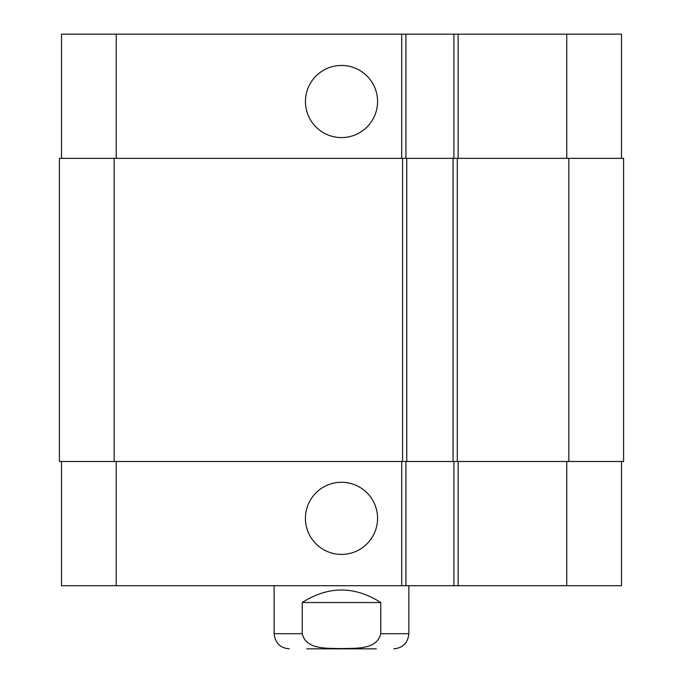 <?xml version="1.0" encoding="UTF-8"?>
<svg xmlns="http://www.w3.org/2000/svg" width="683" height="683" viewBox="0 0 683 683"><rect width="100%" height="100%" fill="white"/><g stroke="black" fill="none" stroke-linecap="round" stroke-linejoin="round"><path stroke-width="1.02" d="M380.772 602.534L380.772 633.696C376.845 650.293 354.912 647.988 341.5 648.637C328.088 647.988 306.155 650.293 302.228 633.696L302.228 602.534L380.772 602.534C354.588 585.852 328.412 585.852 302.228 602.534M376.231 648.85L306.769 648.85M408.861 585.698L408.861 633.696C407.964 642.899 402.91 647.954 393.707 648.85M305.438 101.511A36.062 36.062 0 0 1 359.531 70.281A36.062 36.062 0 0 1 359.531 132.75A36.062 36.062 0 0 1 305.438 101.511M305.438 518.329A36.062 36.062 0 0 1 359.531 487.099A36.062 36.062 0 0 1 359.531 549.567A36.062 36.062 0 0 1 305.438 518.329M621.487 158.354L621.487 34.15L61.513 34.15L61.513 158.354M621.487 461.495L621.487 585.698L61.513 585.698L61.513 461.495M453.913 461.495L453.913 585.698M405.915 461.495L405.915 585.698M402.552 461.495L623.588 461.495L623.588 158.354L59.412 158.354L59.412 461.495L402.552 461.495L402.552 158.354M453.913 158.354L453.913 34.15M405.915 158.354L405.915 34.15M406.761 461.495L406.761 158.354M453.068 461.495L453.068 158.354M408.861 633.696L380.772 633.696M302.228 633.696L274.139 633.696C275.036 642.899 280.09 647.954 289.293 648.85M116.247 461.495L116.247 585.698M566.753 461.495L566.753 585.698M458.122 461.495L458.122 585.698M401.706 461.495L401.706 585.698M116.247 158.354L116.247 34.15M566.753 158.354L566.753 34.15M458.122 158.354L458.122 34.15M401.706 158.354L401.706 34.15M114.146 461.495L114.146 158.354M457.286 461.495L457.286 158.354M568.854 461.495L568.854 158.354M274.139 585.698L274.139 633.696"/></g></svg>
